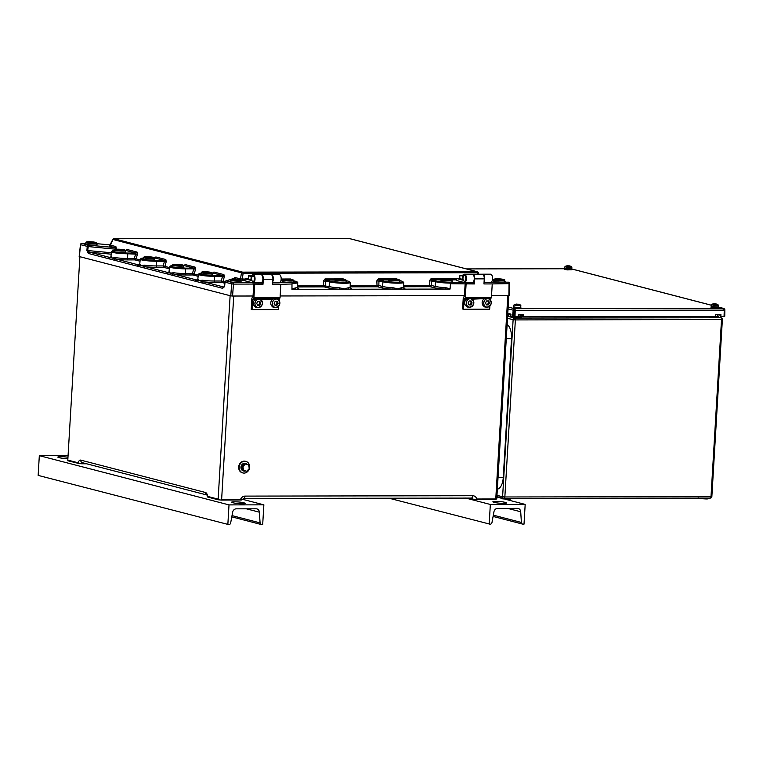 <?xml version="1.0" encoding="UTF-8"?>
<svg xmlns="http://www.w3.org/2000/svg" width="763" height="763" viewBox="0 0 763 763"><rect width="100%" height="100%" fill="white"/><g stroke="black" fill="none" stroke-linecap="round" stroke-linejoin="round"><path stroke-width="1.14" d="M230.197 295.72L79.915 256.711M262.043 284.046L233.449 284.094L232.572 296.034L253.058 296.006L233.64 296.034M280.164 295.968L464.438 295.663L280.164 295.958M509.56 283.464L509.035 283.636L508.892 295.577L509.417 295.415L491.544 295.605L507.815 295.586L495.721 499.622L475.006 499.584A2.651 0.753 -16.6 0 0 476.808 499.002A2.651 1.278 89.9 0 1 476.732 499.651M82.614 462.74A2.651 1.278 -90.1 0 0 81.717 463.77L86.572 463.77M468.244 498.048L475.006 499.584M79.514 463.656L67.802 460.747L67.802 460.099L78.179 462.798A2.651 1.135 15 0 0 79.514 463.656L81.717 463.77M241.623 499.965L221.48 500.08L221.632 499.431L241.537 499.717M207.698 497.066L207.431 496.866A2.651 0.591 -7.4 0 1 207.355 496.742A2.651 0.591 -7.4 0 1 207.66 496.408A2.651 2.308 104.6 0 0 207.698 497.066L218.113 499.765L230.121 295.72M495.721 499.622L496.78 498.64L508.845 295.577M79.886 256.711L67.802 460.099M221.48 500.08L218.113 499.765M233.716 296.044L221.632 499.431M232.572 296.034L230.779 295.872L231.647 283.931L224.913 282.091A1.326 1.268 72.3 0 1 225.781 280.984L225.781 280.984A1.326 1.268 72.3 0 1 226.258 280.937L232.887 282.653L251.924 282.625M116.214 249.253L88.022 246.554L80.601 244.713L79.333 256.559L230.779 295.872M79.333 256.559L79.857 256.387L79.333 256.559M224.637 286.239L225.028 282.205A1.326 1.154 -75.4 0 1 226.258 280.937L233.688 278.466L225.781 280.984A1.326 1.326 0 0 0 224.866 282.119L224.522 286.163M224.627 286.316L222.643 288.328L195.357 281.242A1.326 1.154 -75.4 0 1 196.596 279.973L223.883 287.05L224.465 286.173M195.357 281.242L166.553 273.764A1.326 1.154 -75.4 0 1 167.793 272.496L196.596 279.973A12.561 1.373 -176.6 0 1 197.522 279.668M166.553 273.764L137.273 266.163A1.326 1.154 -75.4 0 1 138.513 264.895L167.793 272.496A12.561 1.373 -176.6 0 1 168.718 272.191M137.273 266.163L108.47 258.686A1.326 1.154 -75.4 0 1 109.7 257.408L138.513 264.895A12.561 1.373 -176.6 0 1 139.438 264.589M108.47 258.686L88.422 253.478L86.896 250.483L111.322 252.744M279.868 282.577L294.461 282.548L292 283.655L291.952 289.33L402.492 289.148L450.084 289.063L450.475 283.397L446.908 282.3L463.303 282.272M388.901 279.973L379.001 279.983L378.82 285.524L382.54 286.487A11.235 1.23 3.4 0 0 392.974 287.737L397.723 288.815L401.491 287.727A1.326 1.078 -95.4 0 0 402.492 289.148A12.561 1.373 -176.6 0 0 403.837 287.88M388.844 280.918A5.97 0.658 3.4 0 0 388.157 281.175A5.97 0.658 3.4 0 0 388.892 281.537A5.97 0.658 3.4 0 0 395.577 282.253A5.97 0.658 3.4 0 0 400.079 281.89A5.97 0.658 3.4 0 0 399.44 281.547M392.974 287.737L392.964 289.158A12.561 1.373 -176.6 0 1 381.3 287.756L377.58 286.793L350.169 286.84M172.696 266.22A5.97 0.658 3.4 0 0 172.018 266.487A5.97 0.658 3.4 0 0 172.753 266.85A5.97 0.658 3.4 0 0 179.439 267.565A5.97 0.658 3.4 0 0 183.94 267.193A5.97 0.658 3.4 0 0 183.292 266.85M183.616 266.211L185.132 264.551L195.118 267.136L195.509 269.291L193.764 268.834L193.936 268.118L183.95 265.524L183.149 266.077M195.509 269.291L194.203 273.993L192.457 273.536L193.764 268.834L185.867 268.853A11.063 1.211 -176.6 0 1 170.864 267.489A11.063 1.211 -176.6 0 1 169.5 266.812L169.062 271.475A11.235 1.23 3.4 0 0 169.081 271.552L170.359 273.106L173.745 272.763A1.326 0.763 -82.2 0 1 173.335 273.86A1.326 1.078 -48.1 0 0 172.524 274.88M169.081 271.552A1.326 1.316 -25.3 0 1 168.413 272.582A1.326 1.144 -107.4 0 0 167.898 273.688M212.419 273.688L213.936 272.029L223.921 274.613L224.312 276.769L214.67 276.33A11.063 1.211 -176.6 0 1 199.668 274.966A11.063 1.211 -176.6 0 1 198.313 274.289L197.865 278.953A11.235 1.23 3.4 0 0 197.884 279.029L199.162 280.584L202.548 280.24A1.326 0.763 -82.2 0 1 202.138 281.337A1.326 1.078 -48.1 0 0 201.327 282.358M224.312 276.769L223.006 281.471L221.26 281.013L222.739 275.596L212.753 273.001L211.952 273.555M201.499 273.707A5.97 0.658 3.4 0 0 200.822 273.965A5.97 0.658 3.4 0 0 201.556 274.327A5.97 0.658 3.4 0 0 208.242 275.042A5.97 0.658 3.4 0 0 212.743 274.67A5.97 0.658 3.4 0 0 212.095 274.337M197.884 279.029A1.326 1.316 -25.3 0 1 197.216 280.059A1.326 1.144 -107.4 0 0 196.711 281.166M441.453 279.887L431.553 279.897L431.372 285.429L435.091 286.402A11.235 1.23 3.4 0 0 445.525 287.651L450.084 288.719L450.475 283.397M493.947 280.746A5.97 0.658 3.4 0 0 493.27 281.003A5.97 0.658 3.4 0 0 494.004 281.366A5.97 0.658 3.4 0 0 500.69 282.081A5.97 0.658 3.4 0 0 505.192 281.709A5.97 0.658 3.4 0 0 504.543 281.375M441.396 280.832A5.97 0.658 3.4 0 0 440.718 281.089A5.97 0.658 3.4 0 0 441.453 281.452A5.97 0.658 3.4 0 0 448.139 282.167A5.97 0.658 3.4 0 0 452.64 281.795A5.97 0.658 3.4 0 0 451.992 281.461M445.525 287.651L445.525 289.072A12.561 1.373 -176.6 0 1 433.861 287.67L430.132 286.707L403.598 286.754M138.618 266.087A1.326 1.144 -107.4 0 1 139.124 264.98A1.326 1.316 154.7 0 0 139.791 263.95L141.079 265.505L144.465 265.162A11.235 1.23 3.4 0 0 156.386 265.944L163.177 265.934L164.655 260.517L154.67 257.923L153.859 258.476M154.012 259.248A5.97 0.658 -176.6 0 1 154.651 259.592A5.97 0.658 -176.6 0 1 150.158 259.964A5.97 0.658 -176.6 0 1 143.473 259.248A5.97 0.658 -176.6 0 1 142.738 258.886A5.97 0.658 -176.6 0 1 143.415 258.619M143.244 267.279A1.326 1.078 -48.1 0 1 144.045 266.258A1.326 0.763 97.8 0 0 144.465 265.162M109.815 258.6A1.326 1.144 -107.4 0 1 110.32 257.503A1.326 1.316 154.7 0 0 110.988 256.473L112.266 258.028L115.661 257.684A11.235 1.23 3.4 0 0 127.574 258.466L134.374 258.457L135.852 253.039L125.866 250.445L125.056 250.998M125.208 251.771A5.97 0.658 -176.6 0 1 125.847 252.114A5.97 0.658 -176.6 0 1 121.346 252.486A5.97 0.658 -176.6 0 1 114.66 251.771A5.97 0.658 -176.6 0 1 113.935 251.409A5.97 0.658 -176.6 0 1 114.612 251.141M114.44 259.801A1.326 1.078 -48.1 0 1 115.242 258.781A1.326 0.763 97.8 0 0 115.661 257.684M335.472 280.059L325.572 280.078L325.391 285.61A1.326 1.154 -75.4 0 1 324.151 286.878L327.88 287.851A12.561 1.373 -176.6 0 0 339.545 289.244L339.545 287.832L344.294 288.91L348.062 287.813A11.235 1.23 3.4 0 0 350.16 287.222L350.551 288.099L349.607 287.785M346.011 281.633A5.97 0.658 -176.6 0 1 346.66 281.976A5.97 0.658 -176.6 0 1 342.158 282.339A5.97 0.658 -176.6 0 1 335.472 281.633A5.97 0.658 -176.6 0 1 334.738 281.27A5.97 0.658 -176.6 0 1 335.415 281.003M350.417 287.966A12.561 1.373 -176.6 0 1 349.063 289.234A1.326 1.078 84.6 0 1 348.062 287.813M291.933 288.986L295.51 287.899A11.235 1.23 3.4 0 0 297.608 287.308L297.999 288.185L297.055 287.87M293.459 281.719A5.97 0.658 -176.6 0 1 294.098 282.062A5.97 0.658 -176.6 0 1 289.597 282.434A5.97 0.658 -176.6 0 1 282.911 281.719A5.97 0.658 -176.6 0 1 282.176 281.356A5.97 0.658 -176.6 0 1 282.863 281.089M230.302 281.185A5.97 0.658 3.4 0 0 229.625 281.442A5.97 0.658 3.4 0 0 230.359 281.805A5.97 0.658 3.4 0 0 237.045 282.52A5.97 0.658 3.4 0 0 241.547 282.148A5.97 0.658 3.4 0 0 240.898 281.814M297.856 288.061A12.561 1.373 -176.6 0 1 296.511 289.32A1.326 1.078 84.6 0 1 295.51 287.899M87.23 250.55L89.662 252.21L109.7 257.408A12.561 1.373 -176.6 0 1 110.635 257.112M86.887 250.56L87.678 250.636L88.47 245.161L114.688 247.546L109.29 246.144L110.311 245.82M85.809 243.664A5.97 0.658 3.4 0 0 85.122 243.931A5.97 0.658 3.4 0 0 85.857 244.294A5.97 0.658 3.4 0 0 92.542 244.999A5.97 0.658 3.4 0 0 97.044 244.637A5.97 0.658 3.4 0 0 96.405 244.294M81.612 243.464A1.326 0.639 89.9 0 1 81.765 243.435L85.818 243.426L81.841 243.445A1.326 1.154 -75.4 0 0 80.601 244.713L80.63 244.551M233.449 284.094L231.647 283.931A1.326 1.154 -75.4 0 1 232.887 282.653A1.326 0.639 -90.1 0 1 233.449 284.094M115.757 249.31L114.688 247.546A1.326 1.154 -75.4 0 0 115.871 246.563L116.586 249.491M478.821 274.213L478.372 272.687A1.326 1.326 0 0 0 477.428 271.771A1.326 1.154 104.6 0 1 478.239 272.715L243.159 273.268L112.962 239.487M110.978 245.009L110.473 245.161A1.326 1.154 -75.4 0 1 109.29 246.144M239.763 279.792A1.326 1.154 104.6 0 0 240.488 278.924L245.095 279.077M222.643 288.328A1.326 1.154 -75.4 0 1 223.883 287.05L224.217 286.945M202.605 283.121A1.326 1.154 -75.4 0 1 203.835 281.852A12.561 1.373 -176.6 0 0 215.032 282.463A1.326 0.639 -90.1 0 1 214.47 281.022L221.26 281.013A1.326 0.639 89.9 0 0 221.823 282.444L215.032 282.463M173.792 275.643A1.326 1.154 -75.4 0 1 175.032 274.375A12.561 1.373 -176.6 0 0 186.22 274.985A1.326 0.639 -90.1 0 1 185.667 273.545L192.457 273.536A1.326 0.639 89.9 0 0 193.02 274.966L186.22 274.985M144.512 268.042A1.326 1.154 -75.4 0 1 145.752 266.773A12.561 1.373 -176.6 0 0 156.94 267.384A1.326 0.639 89.9 0 1 156.386 265.944L156.577 261.251A11.063 1.211 -176.6 0 1 141.584 259.887A11.063 1.211 -176.6 0 1 140.22 259.21L139.782 263.874A11.235 1.23 3.4 0 0 139.791 263.95M115.709 260.565A1.326 1.154 -75.4 0 1 116.949 259.296A12.561 1.373 -176.6 0 0 128.136 259.906A1.326 0.639 89.9 0 1 127.574 258.466L127.774 253.774A11.063 1.211 -176.6 0 1 112.781 252.41A11.063 1.211 -176.6 0 1 111.417 251.733L110.978 256.397A11.235 1.23 3.4 0 0 110.988 256.473M88.422 253.478A1.326 1.154 -75.4 0 1 89.662 252.21L111.188 254.165M137.416 254.213L127.774 253.774L127.497 253.049L135.852 253.039A1.326 1.154 -75.4 0 0 137.025 252.057L137.416 254.213L136.119 258.915L134.374 258.457A1.326 0.639 89.9 0 0 134.937 259.887L128.136 259.906M448.997 283.073A11.063 1.211 -176.6 0 1 435.52 281.728L429.397 280.736L431 278.762L456.474 278.724M403.627 285.61L429.579 285.572A1.326 0.639 89.9 0 0 430.132 286.707A1.326 1.154 -75.4 0 0 431.372 285.429L429.579 285.572L429.397 280.736M166.22 261.69L156.577 261.251L156.301 260.526L164.655 260.517A1.326 1.154 -75.4 0 0 165.829 259.534L166.22 261.69L164.922 266.392L163.177 265.934A1.326 0.639 89.9 0 0 163.74 267.365L156.94 267.384M402.053 281.213A0.668 0.572 104.6 0 0 401.929 281.166L403.703 282.444A11.063 1.211 -176.6 0 1 397.962 283.178A11.063 1.211 -176.6 0 1 382.959 281.814L376.836 280.822L378.448 278.848L396.665 278.819L397.981 279.468M350.198 285.705L377.017 285.658A1.326 0.639 89.9 0 0 377.58 286.793A1.326 1.154 -75.4 0 0 378.82 285.524L377.017 285.658L376.836 280.822M350.16 287.222L350.274 282.539A11.063 1.211 -176.6 0 1 344.533 283.264A11.063 1.211 -176.6 0 1 329.54 281.9L323.417 280.908L325.019 278.943L343.236 278.905L344.552 279.554M325.019 278.943A1.326 0.639 89.9 0 0 325.572 280.078L330.15 281.261A0.668 0.572 104.6 0 0 329.54 281.9L329.111 286.573L323.598 285.744L323.417 280.908M245.028 280.212L242.787 280.212A1.326 0.639 89.9 0 1 242.224 279.077L243.159 273.268A1.326 0.639 -90.1 0 0 242.605 272.133L477.171 271.742L348.615 238.371A1.326 0.639 -90.1 0 0 348.529 238.361A1.326 0.639 -90.1 0 0 348.453 238.371M237.655 279.468L233.917 278.495A1.326 1.154 104.6 0 0 235.099 277.522L240.488 278.924L241.423 273.106A1.326 1.154 104.6 0 1 242.605 272.133L114.04 238.752A1.326 0.639 -90.1 0 0 113.964 238.743A1.326 0.639 -90.1 0 0 113.811 238.781M232.753 279.554L238.647 280.088L232.753 279.554M234.937 280.059L234.975 279.449M285.314 279.468L291.199 280.002L285.314 279.468M287.498 279.964L287.527 279.363M337.866 279.382L343.76 279.916L337.866 279.382M340.05 279.878L340.088 279.277M203.95 272.076L209.844 272.61L203.95 272.076M206.134 272.582L206.172 271.971M175.147 264.599L181.041 265.133L175.147 264.599M177.331 265.104L177.369 264.494M393.374 279.83L391.257 279.458L392.115 279.191L397.218 279.649L393.374 279.83M395.062 279.887L395.1 279.287M445.935 279.744L443.808 279.372L444.676 279.105L449.769 279.563L445.935 279.744M447.614 279.802L447.652 279.191M149.672 256.988L151.789 257.36L150.931 257.627L145.828 257.169L149.672 256.988L149.634 257.589M120.869 249.511L122.986 249.882L122.128 250.15L117.025 249.692L120.869 249.511L120.831 250.111M92.065 242.033L94.183 242.405L93.324 242.672L88.222 242.214L92.065 242.033L92.027 242.634M498.487 279.659L496.37 279.287L497.228 279.01L502.331 279.477L498.487 279.659M500.175 279.706L500.204 279.105M275.987 297.971A4.311 3.748 -75.4 0 1 277.351 299.02L277.198 299.096A4.177 3.634 104.6 0 0 275.519 297.961M258.562 297.999A4.311 3.748 -75.4 0 1 259.925 299.048L259.773 299.125M260.708 299.525L271.323 299.506L274.041 298.247L276.988 298.238L277.761 299.497M262.167 281.89L262.043 284.055L253.764 284.074L262.997 284.303L263.302 279.239A4.149 2.003 -90.1 0 0 261.299 274.575L270.884 274.556A4.149 2.003 -90.1 0 1 272.877 279.22L272.582 284.284L280.851 284.275L280.059 297.713L278.867 300.126M254.489 299.086L259.563 298.266L260.345 299.525M253.736 298.276L252.954 299.02L254.613 299.02L256.626 298.285L253.736 298.276L253.926 297.761L280.059 297.713M254.499 299.058L252.763 299.544L252.954 299.02M255.643 307.193A2.823 2.451 104.6 0 0 256.273 307.117M273.068 307.165A2.823 2.451 104.6 0 0 273.688 307.088M252.763 299.544L252.171 309.587L251.218 309.339L251.876 298.19L253.03 296.406L253.764 284.074M280.851 284.275L292.01 283.989M254.718 284.322L253.926 297.761M278.485 306.392L278.304 309.549L252.171 309.587M272.257 306.44A2.823 2.451 104.6 0 0 274.642 307.336M254.832 306.468A2.823 2.451 104.6 0 0 257.226 307.365M259.925 299.048L259 298.085L276.425 298.056L272.057 298.962A4.177 3.634 104.6 0 0 271.943 299.106M277.351 299.02L276.912 298.238L279.868 298.238M271.905 299.029L259.916 298.982M279.086 298.972L277.341 298.953M262.043 284.055L262.997 284.303M261.099 282.844A4.149 2.003 -90.1 0 0 261.318 282.863A4.149 2.003 -90.1 0 0 261.928 282.663L261.871 282.32M251.876 280.345L251.189 280.345A4.149 2.003 89.9 0 1 253.03 274.585L260.87 274.575A4.149 2.003 89.9 0 1 262.882 278.714A4.149 2.003 89.9 0 1 260.879 282.863L253.039 282.882A4.149 2.003 89.9 0 1 252.791 282.844L244.99 280.822L245.104 278.848L251.99 280.631M253.03 274.585A4.149 2.003 89.9 0 1 255.042 278.733A4.149 2.003 89.9 0 1 253.039 282.882M248.376 278.838L245.104 278.848M271.103 274.585A4.149 2.003 89.9 0 1 271.323 274.556L279.163 274.546A4.149 2.003 89.9 0 1 281.175 278.686A4.149 2.003 89.9 0 1 279.172 282.835L272.668 282.844M251.189 280.345L251.723 279.878M271.323 274.556A4.149 2.003 89.9 0 1 273.183 277.131A4.149 2.003 89.9 0 1 272.734 281.661M252.067 280.784A2.871 1.392 -90.1 0 0 253.497 281.442A2.871 1.392 -90.1 0 0 254.413 279.096A2.871 1.392 -90.1 0 0 253.65 276.158A2.871 1.392 -90.1 0 0 252.057 276.692A4.645 4.645 0 0 0 252.067 280.784M259.763 299.115A4.311 3.748 -75.4 0 1 262.405 303.75A4.311 3.748 -75.4 0 1 258.428 307.565C263.168 305.295 263.616 302.472 259.763 299.115L258.199 298.714A4.311 3.748 104.6 0 0 257.369 298.61A4.311 3.748 104.6 0 0 253.392 302.415A4.311 3.748 104.6 0 0 256.034 307.06L257.598 307.46A4.311 3.748 -75.4 0 1 254.956 302.816A4.311 3.748 -75.4 0 1 258.934 299.01A4.311 3.748 -75.4 0 1 259.763 299.115A4.177 3.634 104.6 0 0 258.094 297.99M260.717 303.293L259.83 301.318L257.818 301.328L256.702 303.302L257.589 305.276L259.601 305.267L260.717 303.293L259.763 303.045L258.991 301.318M257.474 305.028L258.638 305.019L259.763 303.045M258.638 305.019L259.601 305.267M251.37 276.406L248.557 275.796L248.366 279.02L251.075 279.62M248.671 279.21L251.122 279.964M251.656 275.71L250.569 275.844L251.494 276.082M274.794 298.581A4.311 3.748 104.6 0 0 270.817 302.386A4.311 3.748 104.6 0 0 273.459 307.031L275.014 307.432A4.311 3.748 -75.4 0 1 272.372 302.787A4.311 3.748 -75.4 0 1 276.349 298.982A4.311 3.748 -75.4 0 1 277.179 299.086A4.311 3.748 -75.4 0 1 279.821 303.731A4.311 3.748 -75.4 0 1 275.844 307.537A4.311 3.748 -75.4 0 1 275.014 307.432L275.853 307.537C280.593 305.267 281.032 302.444 277.179 299.086L275.624 298.686A4.311 3.748 104.6 0 0 274.794 298.581M278.142 303.264L277.255 301.29L275.243 301.299L274.117 303.273L275.004 305.248L277.017 305.238L278.142 303.264L277.188 303.016L276.416 301.29M274.899 305L276.063 304.99L277.188 303.016M276.063 304.99L277.017 305.238M462.75 276.053L459.936 275.443L459.746 278.667L462.454 279.268M460.06 278.867L462.502 279.62M463.036 275.357L461.958 275.491L462.874 275.729M469.941 297.656A4.311 3.748 -75.4 0 1 471.305 298.695L469.579 298.362A4.311 3.748 104.6 0 0 468.749 298.257A4.311 3.748 104.6 0 0 464.772 302.062A4.311 3.748 104.6 0 0 467.414 306.707L468.978 307.108A4.311 3.748 -75.4 0 1 466.336 302.463A4.311 3.748 -75.4 0 1 470.313 298.657A4.311 3.748 -75.4 0 1 471.143 298.762A4.311 3.748 -75.4 0 1 473.785 303.407A4.311 3.748 -75.4 0 1 469.808 307.212A4.311 3.748 -75.4 0 1 468.978 307.108L469.808 307.212C474.548 304.942 474.996 302.119 471.143 298.762A4.177 3.634 104.6 0 0 469.483 297.637M472.106 302.94L471.21 300.965L469.197 300.975L468.081 302.949L468.968 304.923L470.981 304.923L472.106 302.94L471.143 302.692L470.37 300.975M468.854 304.675L470.027 304.675L471.143 302.692M470.027 304.675L470.981 304.923M488.558 298.734L487.004 298.333A4.311 3.748 104.6 0 0 486.174 298.228A4.311 3.748 104.6 0 0 482.197 302.034A4.311 3.748 104.6 0 0 484.839 306.678L486.393 307.079A4.311 3.748 -75.4 0 1 483.761 302.434A4.311 3.748 -75.4 0 1 487.738 298.629A4.311 3.748 -75.4 0 1 488.558 298.734A4.311 3.748 -75.4 0 1 491.2 303.378A4.311 3.748 -75.4 0 1 487.223 307.184A4.311 3.748 -75.4 0 1 486.393 307.079L487.233 307.184C491.973 304.914 492.412 302.091 488.558 298.734A4.177 3.634 104.6 0 0 486.899 297.608M489.522 302.911L488.635 300.937L486.622 300.946L485.497 302.921L486.384 304.895L488.396 304.885L489.522 302.911L488.568 302.663L487.795 300.946M486.279 304.647L487.443 304.647L488.568 302.663M487.443 304.647L488.396 304.885M463.446 280.431A2.871 1.392 -90.1 0 0 464.877 281.099A2.871 1.392 -90.1 0 0 465.792 278.743A2.871 1.392 -90.1 0 0 465.029 275.805A2.871 1.392 -90.1 0 0 463.437 276.34A4.645 4.645 0 0 0 463.446 280.431M463.255 279.992L462.569 279.992A4.149 2.003 89.9 0 1 464.409 274.232L472.249 274.222A4.149 2.003 89.9 0 1 474.262 278.361A4.149 2.003 89.9 0 1 472.259 282.52L464.419 282.529A4.149 2.003 89.9 0 1 464.171 282.501L456.369 280.469L456.493 278.495L463.379 280.288M464.409 274.232A4.149 2.003 89.9 0 1 466.422 278.381A4.149 2.003 89.9 0 1 464.419 282.529M459.755 278.495L456.493 278.495M482.483 274.232A4.149 2.003 89.9 0 1 482.702 274.203L490.542 274.194A4.149 2.003 89.9 0 1 492.555 278.333A4.149 2.003 89.9 0 1 490.552 282.482L484.047 282.501M462.569 279.992L463.112 279.525M482.702 274.203A4.149 2.003 89.9 0 1 484.562 276.778A4.149 2.003 89.9 0 1 484.114 281.309M487.366 297.627A4.311 3.748 -75.4 0 1 488.73 298.667L488.578 298.743M483.284 298.705L488.368 297.885L489.14 299.144M473.556 281.537L473.422 283.702L465.144 283.722L474.376 283.95L474.681 278.886A4.149 2.003 -90.1 0 0 472.679 274.222L482.264 274.203A4.149 2.003 -90.1 0 1 484.257 278.867L483.961 283.941L492.24 283.922L491.439 297.36L490.247 299.773M471.305 298.695L470.866 297.923L465.115 297.923L464.333 298.667L465.993 298.667L465.287 299.191L468.005 297.923L470.952 297.913L471.725 299.182M465.115 297.923L465.306 297.408L491.439 297.36M465.888 298.705L464.152 299.191L464.333 298.667M467.032 306.84A2.823 2.451 104.6 0 0 467.652 306.764M484.448 306.812A2.823 2.451 104.6 0 0 485.068 306.736M464.152 299.191L463.551 309.234L462.597 308.986L463.255 297.837L464.419 296.054L465.144 283.722M492.24 283.922L509.035 283.636A1.326 0.639 89.9 0 0 508.473 282.196L508.73 282.234A1.326 1.154 -75.4 0 0 508.473 282.196L491.248 282.224M466.107 283.97L465.306 297.408M489.875 306.039L489.684 309.196L463.551 309.234M483.637 306.087A2.823 2.451 104.6 0 0 486.021 306.984M466.212 306.116A2.823 2.451 104.6 0 0 468.606 307.012M468.005 297.923L466.975 298.247M488.73 298.667L488.291 297.894L470.389 297.732L466.012 298.638M471.296 298.629L484.4 298.219M491.248 297.885L485.43 297.904M483.303 298.676L472.087 299.172M490.466 298.629L488.721 298.6M450.475 283.731L474.376 283.95M472.478 282.491A4.149 2.003 -90.1 0 0 472.698 282.51A4.149 2.003 -90.1 0 0 473.308 282.32L473.251 281.967M248.347 462.979A5.97 5.188 104.6 0 0 245.905 461.396A5.97 5.188 104.6 0 0 240.002 464.314A5.97 5.188 104.6 0 0 240.459 471.362A5.97 5.188 104.6 0 0 242.901 472.946A5.97 5.188 104.6 0 0 248.814 470.027A5.97 5.188 104.6 0 0 248.347 462.979M245.648 461.329A5.97 5.188 104.6 0 0 245.4 461.262A5.97 5.188 104.6 0 0 239.487 464.181A5.97 5.188 104.6 0 0 239.954 471.229A5.97 5.188 104.6 0 0 242.396 472.822A5.97 5.188 104.6 0 0 242.653 472.879M246.764 464.343L246.983 464.104A3.91 3.395 104.6 0 0 245.8 463.494A3.91 3.395 104.6 0 0 242.558 464.533A3.91 3.395 104.6 0 0 241.461 468.358A3.91 3.395 104.6 0 0 243.836 471.067A3.91 3.395 104.6 0 0 245.619 470.981M245.591 463.446A3.91 3.395 104.6 0 0 245.39 463.379A3.91 3.395 104.6 0 0 242.148 464.429A3.91 3.395 104.6 0 0 241.051 468.253A3.91 3.395 104.6 0 0 243.426 470.962A3.91 3.395 104.6 0 0 243.635 471.009M243.674 464.352A3.319 2.88 104.6 0 0 242.319 465.783M241.928 467.099A3.319 2.88 104.6 0 0 242.281 469.092M246.745 471.276L242.443 470.008L241.795 466.346L244.332 463.646L248.624 464.915L249.272 468.587L246.745 471.276L243.559 470.304L242.911 466.632L245.438 463.942M241.795 466.346L242.911 466.632M242.443 470.008L243.559 470.304M520.061 315.748L520.681 316.502M709.466 316.483L709.447 316.845A4.645 0.505 3.4 0 0 716.304 317.694A4.645 0.505 3.4 0 0 718.717 317.389L718.66 316.454L717.468 316.025L716.209 316.664L712.575 316.483M512.049 316.464L512.002 317.17A4.645 0.505 3.4 0 0 518.869 318.028A4.645 0.505 3.4 0 0 521.272 317.723L521.215 316.779L520.023 316.349L518.764 316.998L515.139 316.807M723.21 309.32L723.152 308.366L724.106 309.044A1.66 0.801 89.9 0 1 724.259 310.14L724.049 316.464L720.854 316.464L720.921 314.48L715.694 314.49L715.627 316.473L523.408 316.798L523.475 314.814L518.249 314.823L518.182 316.807L514.987 316.807L514.51 316.74L515.054 309.387L514.901 308.719L514.233 309.931A0.668 0.572 104.6 0 0 514.052 310.35L513.385 316.635L510.771 316.13L510.972 314.156L508.11 313.412L507.672 315.329M507.9 315.386L508.768 315.434L508.959 313.631M514.987 316.807L515.206 310.484A1.66 0.801 -90.1 0 0 515.054 309.387L514.5 308.681L513.633 309.253L514.233 309.931L513.633 309.253A1.66 1.44 104.6 0 0 513.184 310.303L512.517 316.588M717.554 314.642L719.28 315.09L719.29 314.49M724.049 316.273L724.764 316.235L724.85 309.95A1.66 1.44 104.6 0 0 724.516 308.91L718.164 307.012M719.28 315.09L720.158 314.48M720.434 314.48L720.854 316.464M522.989 314.814L523.408 316.798M508.168 307.031L514.5 308.681L514.443 309.664M723.152 308.366L514.901 308.719M717.621 307.136L713.796 307.365L711.221 306.554L718.174 306.964L723.276 308.338M723.849 309.587L724.516 308.91M507.128 324.428A13.267 6.409 89.9 0 1 511.506 338.686L503.256 477.571A13.267 6.409 89.9 0 1 497.342 489.15M511.506 338.686L506.279 338.696L498.029 477.581L503.256 477.571M717.563 314.49L717.449 316.33L713.872 316.483M713.338 304.914A6.609 1.803 -84.8 0 1 714.158 303.836A6.619 6.323 72.3 0 0 712.661 304.027A6.581 1.927 -111.9 0 1 712.823 303.96A6.638 6.638 0 0 0 711.574 304.418L713.262 305.362L714.483 305.019A6.609 1.803 -84.8 0 1 715.303 303.941A6.619 6.323 72.3 0 1 716.762 304.399A6.581 1.297 -58.4 0 1 717.039 304.313A6.619 6.323 72.3 0 0 715.58 303.846L715.57 303.998M712.823 303.96A6.581 1.927 -111.9 0 1 712.938 303.941A6.619 6.323 72.3 0 1 714.435 303.741A6.609 1.803 -84.8 0 1 714.464 303.741A6.609 1.803 -84.8 0 1 715.045 304.141M714.149 303.75A6.638 6.638 0 0 1 714.464 303.741L714.349 305.267M714.483 305.019L718.069 304.799A6.638 6.638 0 0 0 715.694 303.855M714.158 303.836L714.073 305.238M713.262 305.362L714.416 305.267M718.107 307.155L718.288 307.794L713.624 307.899L711.002 307.355L711.259 306.745M718.317 307.308L711.03 306.869M566.928 266.907A6.609 1.803 -84.8 0 1 567.748 265.829A6.619 6.323 72.3 0 0 566.251 266.02A6.581 1.927 -111.9 0 1 566.413 265.944A6.638 6.638 0 0 0 565.164 266.411L566.852 267.355L568.073 267.012A6.609 1.803 -84.8 0 1 568.893 265.925A6.619 6.323 72.3 0 1 570.352 266.392A6.581 1.297 -58.4 0 1 570.629 266.306A6.619 6.323 72.3 0 0 569.169 265.839L569.16 265.982M566.413 265.944A6.581 1.927 -111.9 0 1 566.528 265.925A6.619 6.323 72.3 0 1 568.025 265.734A6.609 1.803 -84.8 0 1 568.053 265.734A6.609 1.803 -84.8 0 1 568.635 266.134M568.025 265.734L567.939 267.26M568.073 267.012L571.668 266.792A6.638 6.638 0 0 0 569.284 265.848M567.748 265.829L567.662 267.231M566.852 267.355L568.006 267.26M571.697 269.148L571.878 269.778L567.214 269.892L564.591 269.349L564.849 268.738M571.907 269.291L564.62 268.862M515.893 305.248A6.609 1.803 -84.8 0 1 516.713 304.16A6.619 6.323 72.3 0 0 515.216 304.351A6.581 1.927 -111.9 0 1 515.378 304.284A6.638 6.638 0 0 0 514.128 304.742L515.817 305.696L517.037 305.353A6.609 1.803 -84.8 0 1 517.858 304.265A6.619 6.323 72.3 0 1 519.317 304.723A6.581 1.297 -58.4 0 1 519.603 304.637A6.619 6.323 72.3 0 0 518.134 304.179L518.125 304.323M515.378 304.284A6.581 1.927 -111.9 0 1 515.492 304.265A6.619 6.323 72.3 0 1 516.99 304.075A6.609 1.803 -84.8 0 1 517.018 304.075A6.609 1.803 -84.8 0 1 517.6 304.475M516.99 304.075L516.904 305.591M517.037 305.353L520.633 305.133A6.638 6.638 0 0 0 518.249 304.189M516.713 304.16L516.627 305.572M515.817 305.696L516.971 305.601M520.662 307.479L520.843 308.118L516.179 308.223L513.566 307.689L513.814 307.079M520.871 307.632L513.594 307.203M514.672 309.959L514.138 309.826M514.51 316.607L513.413 316.321M520.118 314.814L520.004 316.655L516.437 316.807M514.663 309.988L514.186 309.883M246.373 508.816L259.382 512.192A3.977 3.453 -75.4 0 0 256.902 508.902A3.977 3.453 -75.4 0 0 256.139 508.797L236.272 508.835A3.977 3.453 104.6 0 0 232.629 512.24L230.664 522.941A1.993 1.726 104.6 0 1 228.833 524.639L38.15 475.397L39.323 455.654L229.014 504.896L263.864 504.839L242.252 499.231M39.323 455.654L68.069 455.606M234.212 503.055L232.305 502.559A5.97 0.658 3.4 0 1 231.571 502.197A5.97 0.658 3.4 0 1 236.072 501.835A5.97 0.658 3.4 0 1 242.758 502.55L244.665 503.046A5.97 0.658 -176.6 0 1 245.4 503.408A5.97 0.658 -176.6 0 1 240.898 503.771A5.97 0.658 -176.6 0 1 234.212 503.055M67.888 458.677A5.97 0.658 -176.6 0 1 60.43 457.943L58.522 457.447A5.97 0.658 3.4 0 1 57.788 457.085A5.97 0.658 3.4 0 1 61.498 456.703A5.97 0.658 3.4 0 1 67.974 457.228M259.382 512.192L260.078 522.893A1.993 1.726 104.6 0 0 261.699 524.591L262.691 524.582L263.864 504.839M227.841 524.639L229.014 504.896M465.649 498.048L490.342 504.467L525.182 504.4L505.182 499.212M496.875 497.056L501.253 498.191A4.645 0.505 -176.6 0 0 501.816 498.458A4.645 0.505 -176.6 0 0 507.014 499.012A4.645 0.505 -176.6 0 0 510.514 498.725C511.792 499.431 508.969 499.441 502.025 498.783L501.272 497.772M495.53 502.626L493.623 502.13A5.97 0.658 3.4 0 1 492.888 501.768A5.97 0.658 3.4 0 1 497.39 501.396A5.97 0.658 3.4 0 1 504.076 502.111L505.983 502.607A5.97 0.658 -176.6 0 1 506.718 502.97A5.97 0.658 -176.6 0 1 502.216 503.342A5.97 0.658 -176.6 0 1 495.53 502.626M388.901 498.182L490.161 524.21A1.993 1.726 104.6 0 0 491.982 522.502L493.947 511.801A3.977 3.453 104.6 0 1 497.6 508.396L517.457 508.368A3.977 3.453 -75.4 0 1 518.22 508.463A3.977 3.453 -75.4 0 1 520.709 511.763L521.396 522.455A1.993 1.726 104.6 0 0 523.017 524.152L524.009 524.152L525.182 504.4M489.169 524.21L490.342 504.467M471.515 498.039A2.651 2.308 -75.4 0 1 473.203 499.336M78.207 463.456A2.651 2.308 -75.4 0 1 78.179 462.798A5.303 2.566 -90.1 0 1 80.735 460.118L205.505 492.507A5.303 2.566 -90.1 0 1 207.66 496.408L218.037 499.097M240.479 500.042A2.651 1.278 -90.1 0 0 240.555 499.393A5.303 4.607 104.6 0 1 245.057 496.103L472.698 495.721A5.303 4.607 104.6 0 1 476.808 499.002L495.731 498.973M206.802 494.939A2.651 2.308 -75.4 0 1 205.505 492.507M206.83 494.987L82.385 462.683A2.651 2.308 -75.4 0 1 80.735 460.118M471.267 498.02A2.651 1.278 -90.1 0 0 471.429 498.039A2.651 1.278 -90.1 0 0 472.698 495.721M243.626 498.401A2.651 1.278 -90.1 0 0 243.788 498.42A2.651 1.278 -90.1 0 0 245.057 496.103M86.896 250.483L87.23 246.43A1.326 1.154 -75.4 0 1 88.47 245.161L81.841 243.445A1.326 0.639 89.9 0 0 81.765 243.435A1.326 1.326 0 0 0 80.449 244.618L79.171 256.473M297.646 285.791L323.598 285.744A1.326 0.639 89.9 0 0 324.151 286.878L297.618 286.926M378.448 278.848A1.326 0.639 89.9 0 0 379.001 279.983L383.579 281.175A0.668 0.572 -75.4 0 0 382.959 281.814L382.54 286.487A1.326 1.154 -75.4 0 1 381.3 287.756M401.491 287.727A11.235 1.23 3.4 0 0 403.589 287.136L403.98 288.013L403.036 287.689M401.796 281.146L399.497 280.546A5.303 0.582 -176.6 0 1 399.287 280.679A5.303 0.582 -176.6 0 1 393.431 280.746A5.303 0.582 -176.6 0 1 388.901 279.897L389.55 279.182C394.509 278.571 401.262 279.706 399.497 280.526L401.929 281.166A0.668 0.572 104.6 0 0 401.796 281.146A10.405 1.144 3.4 0 1 397.685 282.453A10.405 1.144 3.4 0 1 383.579 281.175M169.5 266.812L172.734 265.619A10.405 1.144 3.4 0 0 172.514 267.079A10.405 1.144 3.4 0 0 185.581 268.128L193.936 268.118A1.326 1.154 -75.4 0 0 195.118 267.136M185.132 264.551A1.326 1.154 -75.4 0 1 183.95 265.524L183.902 265.524M173.745 272.763A11.235 1.23 3.4 0 0 185.667 273.545L185.581 268.128M169.31 268.814L163.74 267.365A1.326 1.154 -75.4 0 0 164.922 266.392L169.434 267.565M198.122 276.292L193.02 274.966A1.326 1.154 -75.4 0 0 194.203 273.993L198.237 275.042M202.548 280.24A11.235 1.23 3.4 0 0 214.47 281.022L214.384 275.605L222.739 275.596A1.326 1.154 -75.4 0 0 223.921 274.613M213.936 272.029A1.326 1.154 -75.4 0 1 212.753 273.001L212.104 273.001L213.03 272.916L212.581 273.745M198.313 274.289L201.537 273.097A10.405 1.144 3.4 0 0 201.318 274.556A10.405 1.144 3.4 0 0 214.384 275.605M224.761 283.207L221.823 282.444A1.326 1.154 -75.4 0 0 223.006 281.471L224.885 281.957M431 278.762A1.326 0.639 89.9 0 0 431.553 279.897L436.131 281.089A0.668 0.572 -75.4 0 0 435.52 281.728L435.091 286.402A1.326 1.154 -75.4 0 1 433.861 287.67M436.131 281.089A10.405 1.144 3.4 0 0 446.908 282.3M456.408 279.859L451.82 279.868M494.014 279.763L492.45 279.62M154.326 258.6L155.852 256.95A1.326 1.154 -75.4 0 1 154.67 257.923L154.021 257.923L154.946 257.837L154.498 258.667M140.22 259.21L143.454 258.018A10.405 1.144 3.4 0 0 143.225 259.477A10.405 1.144 3.4 0 0 156.301 260.526M140.03 261.213L134.937 259.887A1.326 1.154 -75.4 0 0 136.119 258.915L140.154 259.964M125.523 251.122L127.039 249.472A1.326 1.154 -75.4 0 1 125.866 250.445L125.218 250.445L126.143 250.359L125.695 251.189M111.417 251.733L114.65 250.541A10.405 1.144 3.4 0 0 114.421 252A10.405 1.144 3.4 0 0 127.497 253.049M327.88 287.851A1.326 1.154 104.6 0 0 329.111 286.573A11.235 1.23 3.4 0 0 339.545 287.832M348.376 281.232L346.068 280.631A5.303 0.582 -176.6 0 1 339.287 280.774A5.303 0.582 -176.6 0 1 335.472 279.992C334.804 279.144 337.027 278.896 342.129 279.229A4.645 0.505 3.4 0 0 336.359 279.239A4.645 0.505 3.4 0 0 339.516 280.059A4.645 0.505 3.4 0 0 345.267 280.05A4.645 0.505 3.4 0 0 342.11 279.229C348.138 280.135 344.981 279.821 346.068 280.622L348.5 281.251A0.668 0.572 -75.4 0 0 348.376 281.232A10.405 1.144 3.4 0 1 344.256 282.548A10.405 1.144 3.4 0 1 330.15 281.261M297.608 287.308L297.723 282.625A11.063 1.211 -176.6 0 1 293.383 283.331M294.461 282.548A10.405 1.144 3.4 0 0 295.815 281.318A0.668 0.572 -75.4 0 1 296.073 281.394M242.787 280.212L240.583 280.097M295.815 281.318L293.517 280.727M282.92 280.145L281.042 280.145M110.387 244.913L96.443 243.655L110.387 244.904M478.124 274.213L477.733 272.877A1.326 0.639 -90.1 0 0 477.171 271.742A1.326 1.154 104.6 0 1 477.428 271.771L348.863 238.399A1.326 1.154 104.6 0 0 348.615 238.371L114.04 238.752A1.326 1.154 104.6 0 0 112.857 239.735L110.473 245.161L115.871 246.563M281.166 279.01L290.684 279L292 279.639M233.24 278.609L235.099 277.522M127.039 249.472L137.025 252.057M155.852 256.95L165.829 259.534M349.101 238.495A1.326 1.154 104.6 0 0 348.863 238.399A1.326 1.326 0 0 0 348.529 238.361L113.964 238.743A1.326 1.326 0 0 0 112.752 239.534L109.5 245.877L110.387 245.829M234.184 280.956A5.303 0.582 -176.6 0 1 230.369 280.164C229.701 279.325 231.914 279.067 237.026 279.401A4.645 0.505 3.4 0 0 231.256 279.42A4.645 0.505 3.4 0 0 234.403 280.231A4.645 0.505 3.4 0 0 240.154 280.221A4.645 0.505 3.4 0 0 236.997 279.411C243.025 280.307 239.868 279.992 240.965 280.794A5.303 0.582 -176.6 0 1 234.184 280.956M286.735 280.86A5.303 0.582 -176.6 0 1 282.92 280.078C282.253 279.239 284.475 278.981 289.578 279.315A4.645 0.505 3.4 0 0 283.807 279.325A4.645 0.505 3.4 0 0 286.955 280.145A4.645 0.505 3.4 0 0 292.706 280.135A4.645 0.505 3.4 0 0 289.559 279.315C295.586 280.221 292.429 279.907 293.517 280.708A5.303 0.582 -176.6 0 1 286.735 280.86M205.371 273.478A5.303 0.582 -176.6 0 1 201.566 272.687C200.888 271.847 203.111 271.59 208.223 271.924A4.645 0.505 3.4 0 0 202.453 271.943A4.645 0.505 3.4 0 0 205.6 272.753A4.645 0.505 3.4 0 0 211.351 272.744A4.645 0.505 3.4 0 0 208.194 271.933C214.222 272.83 211.065 272.515 212.162 273.316A5.303 0.582 -176.6 0 1 205.371 273.478M176.568 265.991A5.303 0.582 -176.6 0 1 172.753 265.209C172.085 264.37 174.307 264.112 179.41 264.446A4.645 0.505 3.4 0 0 173.64 264.456A4.645 0.505 3.4 0 0 176.797 265.276A4.645 0.505 3.4 0 0 182.548 265.266A4.645 0.505 3.4 0 0 179.391 264.446C185.419 265.352 182.262 265.038 183.349 265.839A5.303 0.582 -176.6 0 1 176.568 265.991M389.788 279.153A4.645 0.505 3.4 0 0 392.935 279.973A4.645 0.505 3.4 0 0 398.687 279.964A4.645 0.505 3.4 0 0 395.539 279.144A4.645 0.505 3.4 0 0 389.788 279.153M451.839 280.593A5.303 0.582 -176.6 0 1 445.983 280.66A5.303 0.582 -176.6 0 1 441.453 279.811L442.101 279.096C447.061 278.485 453.823 279.62 452.049 280.441A5.303 0.582 -176.6 0 1 451.839 280.593M442.34 279.067A4.645 0.505 3.4 0 0 445.497 279.887A4.645 0.505 3.4 0 0 451.248 279.878A4.645 0.505 3.4 0 0 448.091 279.058A4.645 0.505 3.4 0 0 442.34 279.067M153.973 259.849L154.069 258.237A5.303 0.582 -176.6 0 1 153.859 258.38A5.303 0.582 -176.6 0 1 148.003 258.457A5.303 0.582 -176.6 0 1 143.473 257.608L143.377 259.22M153.258 257.665A4.645 0.505 3.4 0 0 150.111 256.845A4.645 0.505 3.4 0 0 144.36 256.854A4.645 0.505 3.4 0 0 147.517 257.675A4.645 0.505 3.4 0 0 153.258 257.665M125.17 252.372L125.266 250.76A5.303 0.582 -176.6 0 1 125.056 250.903A5.303 0.582 -176.6 0 1 119.2 250.979A5.303 0.582 -176.6 0 1 114.669 250.13L114.574 251.742M124.455 250.188A4.645 0.505 3.4 0 0 121.307 249.367A4.645 0.505 3.4 0 0 115.556 249.377A4.645 0.505 3.4 0 0 118.713 250.197A4.645 0.505 3.4 0 0 124.455 250.188M96.367 244.894L96.462 243.283A5.303 0.582 -176.6 0 1 96.252 243.426A5.303 0.582 -176.6 0 1 90.396 243.502A5.303 0.582 -176.6 0 1 85.866 242.653L85.771 244.265M95.652 242.71A4.645 0.505 3.4 0 0 92.504 241.89A4.645 0.505 3.4 0 0 86.753 241.9A4.645 0.505 3.4 0 0 89.9 242.72A4.645 0.505 3.4 0 0 95.652 242.71M504.515 281.976L504.61 280.355A5.303 0.582 -176.6 0 1 504.391 280.507A5.303 0.582 -176.6 0 1 498.544 280.574A5.303 0.582 -176.6 0 1 494.014 279.725L492.459 279.611M494.901 278.981A4.645 0.505 3.4 0 0 498.048 279.792A4.645 0.505 3.4 0 0 503.799 279.783A4.645 0.505 3.4 0 0 500.652 278.972A4.645 0.505 3.4 0 0 494.901 278.981M278.896 299.497L278.123 299.497M272.877 279.22L263.302 279.239M258.419 307.565A4.311 3.748 -75.4 0 1 257.598 307.46L258.428 307.565M258.962 299.086A4.244 3.691 104.6 0 0 254.995 303.302A4.244 3.691 104.6 0 0 258.457 307.508A4.244 3.691 104.6 0 0 262.424 303.293A4.244 3.691 104.6 0 0 258.962 299.086M251.8 275.472L249.148 275.987L251.399 276.33M251.8 275.462L248.633 275.71M276.378 299.058A4.244 3.691 104.6 0 0 272.41 303.273A4.244 3.691 104.6 0 0 275.882 307.479A4.244 3.691 104.6 0 0 279.849 303.264A4.244 3.691 104.6 0 0 276.378 299.058M460.013 275.357L463.179 275.119L460.528 275.634L462.779 275.987M470.342 298.734A4.244 3.691 104.6 0 0 466.374 302.949A4.244 3.691 104.6 0 0 469.836 307.155A4.244 3.691 104.6 0 0 473.804 302.94A4.244 3.691 104.6 0 0 470.342 298.734M487.757 298.705A4.244 3.691 104.6 0 0 483.799 302.921A4.244 3.691 104.6 0 0 487.261 307.127A4.244 3.691 104.6 0 0 491.229 302.911A4.244 3.691 104.6 0 0 487.757 298.705M490.285 299.144L489.512 299.144M484.257 278.867L474.681 278.886M522.932 316.712L521.148 316.712M510.924 314.642L508.911 314.118M507.614 316.244L514.672 318.076L720.825 317.732L718.727 317.189M504.152 498.42L710.105 498.077A1.66 0.801 -90.1 0 0 710.21 498.096A1.66 0.801 -90.1 0 0 711.002 496.637L711.86 496.532L722.38 319.478L515.368 319.926L504.848 496.98L711.002 496.637L721.521 319.583A1.66 0.801 -90.1 0 0 720.825 317.732A1.66 1.44 -75.4 0 1 721.14 317.77L718.727 317.141M496.98 495.321L502.598 496.78L513.117 319.726L507.5 318.257M514.672 318.076A1.66 0.801 89.9 0 1 515.368 319.926L513.117 319.726A1.66 1.44 -75.4 0 1 514.672 318.076M503.952 498.42A1.66 1.44 -75.4 0 1 502.598 496.78L504.848 496.98A1.66 0.801 89.9 0 1 504.057 498.439A1.66 0.801 89.9 0 1 503.952 498.42M520.576 314.814L520.624 315.806L522.96 315.806M710.124 316.483A4.645 0.505 3.4 0 0 716.343 317.036A4.645 0.505 3.4 0 0 718.756 316.731M510.056 498.916L502.092 498.792M512.04 316.511A4.645 0.505 3.4 0 0 518.907 317.37A4.645 0.505 3.4 0 0 521.31 317.065M513.394 316.569L514.567 316.75M707.978 498.096L707.959 498.401A4.645 0.505 -176.6 0 1 704.459 498.687A4.645 0.505 -176.6 0 1 699.261 498.134A4.645 0.505 -176.6 0 1 699.185 498.115M707.501 498.592L699.528 498.458M508.044 308.967L514.052 310.35M724.259 309.988L724.85 309.95M514.72 310.407L724.259 310.14M711.297 305.229L571.754 268.996M564.773 268.757L466.441 268.919M711.745 306.793L713.796 307.365C717.201 307.575 718.66 307.441 718.174 306.964L718.279 305.171L714.416 305.324M713.271 305.219L711.574 304.418M571.21 269.129L567.386 269.358L564.811 268.547L571.764 268.957L711.297 305.181M565.335 268.776L567.386 269.358C570.791 269.568 572.25 269.434 571.764 268.957L571.869 267.164L568.006 267.308M566.861 267.212L565.164 266.411M516.274 307.394L520.728 307.289C521.215 307.766 519.756 307.899 516.341 307.699L513.776 306.879L516.274 307.394M520.175 307.46L516.351 307.699M520.728 307.289L520.833 305.496L516.971 305.648M516.332 307.689L514.31 307.117M515.826 305.543L514.128 304.742M232.009 515.607L260.078 522.893M242.682 503.79L242.758 502.55M244.627 503.675L244.665 503.046M493.327 515.168L521.396 522.455M507.691 508.387L520.709 511.763M504 503.361L504.076 502.111M505.945 503.246L505.983 502.607M207.154 495.073L207.355 496.742A2.651 2.651 0 0 0 207.383 496.923M241.823 499.879L243.788 498.42L471.782 498.086M403.703 282.444L403.589 287.136M168.814 272.229L169.062 271.475M197.627 279.706L197.865 278.953M139.534 264.618L139.782 263.874M110.73 257.141L110.978 256.397M350.274 282.539L348.5 281.251M297.723 282.625L293.517 280.708L293.421 282.32M508.73 282.234A1.326 1.326 0 0 1 509.722 283.531L509.589 295.491M183.912 265.524L183.778 266.268M230.273 281.776L230.369 280.164M240.87 282.405L240.965 280.794M282.825 281.69L282.92 280.078M335.377 281.604L335.472 279.992M345.973 282.234L346.068 280.622M201.47 274.298L201.566 272.687M212.057 274.928L212.162 273.316M172.657 266.821L172.753 265.209M183.254 267.451L183.349 265.839M388.806 281.518L388.901 279.897M399.402 282.148L399.497 280.526M441.357 281.433L441.453 279.811M451.954 282.062L452.049 280.441M154.069 258.237C155.843 257.417 149.081 256.282 144.121 256.883L143.473 257.608M125.266 250.76C127.03 249.94 120.277 248.805 115.318 249.406L114.669 250.13M96.462 243.283C98.227 242.462 91.474 241.327 86.515 241.928L85.866 242.653M493.919 281.347L494.662 279C499.622 278.4 506.374 279.535 504.61 280.355M262.11 282.863L261.318 282.863M249.816 282.625L249.844 282.081M461.195 282.272L461.224 281.728M473.499 282.51L472.698 282.51M245.905 461.396L245.4 461.262M242.901 472.946L242.396 472.822M496.894 496.637L503.637 498.382A1.66 1.66 0 0 0 504.057 498.439L710.21 498.096A1.66 1.66 0 0 0 711.86 496.532M722.38 319.478A1.66 1.66 0 0 0 721.14 317.77M707.959 498.401C709.237 499.097 706.404 499.116 699.471 498.449L698.689 497.848M466.393 268.91L564.82 268.748M711.221 306.554L711.326 304.752M564.811 268.547L564.916 266.745M513.776 306.879L513.88 305.086M261.318 524.534L231.78 516.866M522.636 524.105L493.098 516.437"/></g></svg>

